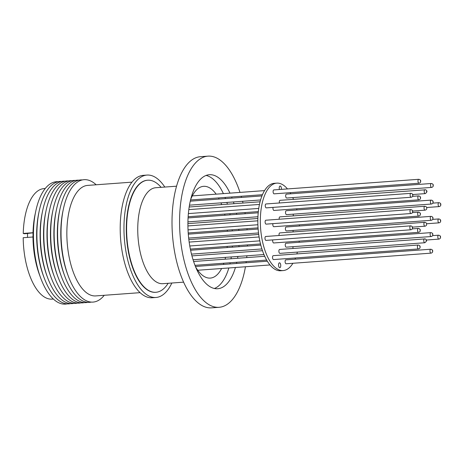 <?xml version="1.0" encoding="UTF-8"?>
<svg xmlns="http://www.w3.org/2000/svg" width="464" height="464" viewBox="0 0 464 464"><rect width="100%" height="100%" fill="white"/><g stroke="black" fill="none" stroke-linecap="round" stroke-linejoin="round"><path stroke-width="0.7" d="M27.556 233.496L24.18 233.746L23.235 233.427A55.402 24.569 -94.2 0 1 43.981 188.604L45.234 188.512M53.337 299.025L52.084 299.118A55.402 24.569 -94.2 0 1 47.554 298.52A55.402 24.569 -94.2 0 1 23.2 237.719L32.979 237L33.019 232.713A55.402 24.569 -94.2 0 1 35.055 214.548L35.751 211.242A61.364 27.214 -94.2 0 1 58.203 181.708M23.235 233.427L33.019 232.713M67.158 303.862A61.364 27.214 -94.2 0 1 40.641 277.919A61.364 27.214 -94.2 0 1 33.449 233.728A61.364 27.214 -94.2 0 1 35.751 211.242M40.641 277.919L39.469 274.752A55.402 24.569 -94.2 0 1 32.979 237M70.609 303.613A61.364 27.214 -94.2 0 1 44.092 277.669L43.448 275.929A58.099 25.764 -94.2 0 1 36.639 234.088A58.099 25.764 -94.2 0 1 38.819 212.802L39.196 210.987A61.364 27.214 -94.2 0 1 61.648 181.453M44.092 277.669A61.364 27.214 -94.2 0 1 36.9 233.473A61.364 27.214 -94.2 0 1 39.196 210.987M74.054 303.357A61.364 27.214 -94.2 0 1 47.537 277.414L46.893 275.68A58.099 25.764 -94.2 0 1 40.09 233.839A58.099 25.764 -94.2 0 1 42.265 212.547L42.647 210.731A61.364 27.214 -94.2 0 1 65.099 181.204M47.537 277.414A61.364 27.214 -94.2 0 1 40.345 233.224A61.364 27.214 -94.2 0 1 42.647 210.731M77.505 303.102A61.364 27.214 -94.2 0 1 50.982 277.165L50.344 275.425A58.099 25.764 -94.2 0 1 43.535 233.583A58.099 25.764 -94.2 0 1 45.716 212.297L46.093 210.482A61.364 27.214 -94.2 0 1 68.544 180.948M50.982 277.165A61.364 27.214 -94.2 0 1 43.796 232.969A61.364 27.214 -94.2 0 1 46.093 210.482M80.951 302.853A61.364 27.214 -94.2 0 1 54.433 276.909L53.789 275.169A58.099 25.764 -94.2 0 1 46.986 233.328A58.099 25.764 -94.2 0 1 49.161 212.042L49.544 210.227A61.364 27.214 -94.2 0 1 71.995 180.699M54.433 276.909A61.364 27.214 -94.2 0 1 47.241 232.713A61.364 27.214 -94.2 0 1 49.544 210.227M84.402 302.598A61.364 27.214 -94.2 0 1 57.878 276.66L57.24 274.92A58.099 25.764 -94.2 0 1 50.431 233.079A58.099 25.764 -94.2 0 1 52.612 211.787L52.989 209.977A61.364 27.214 -94.2 0 1 75.441 180.444M57.878 276.66A61.364 27.214 -94.2 0 1 50.692 232.464A61.364 27.214 -94.2 0 1 52.989 209.977M87.847 302.348A61.364 27.214 -94.2 0 1 61.329 276.405L60.685 274.665A58.099 25.764 -94.2 0 1 53.882 232.824A58.099 25.764 -94.2 0 1 56.057 211.538L56.44 209.722A61.364 27.214 -94.2 0 1 78.892 180.189M61.329 276.405A61.364 27.214 -94.2 0 1 54.137 232.209A61.364 27.214 -94.2 0 1 56.44 209.722M91.298 302.093A61.364 27.214 -94.2 0 1 64.774 276.15L64.136 274.415A58.099 25.764 -94.2 0 1 57.327 232.574A58.099 25.764 -94.2 0 1 59.508 211.282L59.885 209.467A61.364 27.214 -94.2 0 1 82.337 179.939M64.774 276.15A61.364 27.214 -94.2 0 1 57.588 231.959A61.364 27.214 -94.2 0 1 59.885 209.467M104.261 295.29A61.364 27.214 -94.2 0 1 68.225 275.9L67.582 274.16A58.099 25.764 -94.2 0 1 60.778 232.319A58.099 25.764 -94.2 0 1 62.953 211.033L63.336 209.218A61.364 27.214 -94.2 0 1 96.158 184.776M68.225 275.9A61.364 27.214 -94.2 0 1 61.033 231.704A61.364 27.214 -94.2 0 1 63.336 209.218M140.093 292.662L95.735 295.916A55.402 24.569 -94.2 0 1 91.205 295.319A55.402 24.569 -94.2 0 1 66.851 232.365A55.402 24.569 -94.2 0 1 87.632 185.403L131.991 182.149M171.837 283.023A61.364 27.214 -94.2 0 1 155.956 297.476A61.364 27.214 -94.2 0 1 123.963 227.087A61.364 27.214 -94.2 0 1 146.984 175.073A61.364 27.214 -94.2 0 1 164.801 187.056M155.956 297.476L152.198 297.749A61.364 27.214 -94.2 0 1 120.205 227.366A61.364 27.214 -94.2 0 1 143.219 175.351L146.984 175.073M155.742 292.297A56.185 24.917 -94.2 0 1 155.579 292.308A56.185 24.917 -94.2 0 1 126.289 227.865A56.185 24.917 -94.2 0 1 147.361 180.235A56.185 24.917 -94.2 0 1 147.523 180.229M168.148 283.289A56.185 24.917 -94.2 0 1 155.898 292.285A56.185 24.917 -94.2 0 1 151.305 291.682A56.185 24.917 -94.2 0 1 126.608 227.841A56.185 24.917 -94.2 0 1 147.68 180.212A56.185 24.917 -94.2 0 1 152.273 180.821A56.185 24.917 -94.2 0 1 161.107 187.328M245.444 266.754A75.777 33.605 -94.2 0 1 219.078 307.301L211.52 307.852A75.777 33.605 -94.2 0 1 172.011 220.934A75.777 33.605 -94.2 0 1 200.436 156.699L207.994 156.148A75.777 33.605 -94.2 0 1 239.992 192.409M247.474 244.893A75.777 33.605 -94.2 0 1 247.445 246.077M246.877 255.792A75.777 33.605 -94.2 0 1 246.703 257.607M246.233 261.58A75.777 33.605 -94.2 0 1 246.071 262.775M219.078 307.301A75.777 33.605 -94.2 0 1 179.568 220.383A75.777 33.605 -94.2 0 1 207.994 156.148M232.273 230.939A57.159 25.346 85.8 0 0 232.186 229.761M230.127 214.849A57.159 25.346 85.8 0 0 229.889 213.684M227.43 204.189A57.159 25.346 85.8 0 0 226.867 202.432M225.498 198.592A57.159 25.346 85.8 0 0 225.046 197.444M223.393 193.627A57.159 25.346 85.8 0 0 206.097 175.444M235.428 267.49A57.159 25.346 -94.2 0 1 217.715 288.73A57.159 25.346 -94.2 0 1 187.914 223.167A57.159 25.346 -94.2 0 1 209.351 174.719A57.159 25.346 -94.2 0 1 229.976 193.146M231.629 196.962A57.159 25.346 -94.2 0 1 232.081 198.111M233.45 201.95A57.159 25.346 -94.2 0 1 234.013 203.708M236.472 213.202A57.159 25.346 -94.2 0 1 236.71 214.368M238.769 229.28A57.159 25.346 -94.2 0 1 238.856 230.457M190.675 199.503A46.006 20.404 -94.2 0 1 203.586 186.325A46.006 20.404 -94.2 0 1 216.154 194.155M218.532 197.919A46.006 20.404 -94.2 0 1 219.147 199.056M220.951 202.867A46.006 20.404 -94.2 0 1 221.67 204.612M224.669 214.066A46.006 20.404 -94.2 0 1 224.947 215.226M227.256 230.127A46.006 20.404 -94.2 0 1 227.343 231.304M278.545 264.88A2.453 1.09 -94.2 0 1 279.467 262.804A2.453 1.09 -94.2 0 1 280.749 265.617A2.453 1.09 -94.2 0 1 279.827 267.699A2.453 1.09 -94.2 0 1 278.545 264.88M279.398 189.521A2.453 1.09 -94.2 0 1 279.218 188.082A2.453 1.09 -94.2 0 1 280.14 186A2.453 1.09 -94.2 0 1 281.416 188.819A2.453 1.09 -94.2 0 1 281.381 189.376M292.912 263.274A43.831 19.442 -94.2 0 1 283.185 270.564L280.679 270.75A43.831 19.442 -94.2 0 1 257.827 220.475A43.831 19.442 -94.2 0 1 274.27 183.321L276.776 183.135A43.831 19.442 -94.2 0 1 287.46 188.929M299.239 241.094A43.831 19.442 -94.2 0 1 299.118 242.289M297.378 252.091A43.831 19.442 -94.2 0 1 296.873 253.924M295.504 257.967A43.831 19.442 -94.2 0 1 295.005 259.185M283.185 270.564A43.831 19.442 -94.2 0 1 260.333 220.29A43.831 19.442 -94.2 0 1 276.776 183.135M265.112 221.885A1.966 0.87 85.8 0 0 266.139 224.135L411.017 213.515A1.966 0.87 -94.2 0 1 409.99 211.259A1.966 0.87 -94.2 0 1 410.727 209.595L265.849 220.22A1.966 0.87 85.8 0 0 265.112 221.885M273.099 191.591A1.966 0.87 85.8 0 0 274.125 193.842L419.004 183.222A1.966 0.87 -94.2 0 1 417.983 180.966A1.966 0.87 -94.2 0 1 418.719 179.301L273.835 189.927A1.966 0.87 85.8 0 0 273.099 191.591M272.907 223.642A1.966 0.87 85.8 0 0 272.815 224.454A1.966 0.87 85.8 0 0 273.841 226.71L418.719 216.085A1.966 0.87 -94.2 0 1 417.693 213.834A1.966 0.87 -94.2 0 1 418.429 212.17L412.426 212.611M272.53 257.323A1.966 0.87 85.8 0 0 273.551 259.573L418.429 248.948A1.966 0.87 -94.2 0 1 417.409 246.697A1.966 0.87 -94.2 0 1 418.145 245.033L273.267 255.658A1.966 0.87 85.8 0 0 272.53 257.323M412.421 227.128L424.937 226.212A1.966 0.87 -94.2 0 1 423.91 223.955A1.966 0.87 -94.2 0 1 424.647 222.297L279.769 232.916A1.966 0.87 85.8 0 0 279.032 234.581A1.966 0.87 85.8 0 0 279.119 235.497M285.528 212.396A1.966 0.87 85.8 0 0 286.555 214.646L431.433 204.027A1.966 0.87 -94.2 0 1 430.412 201.77A1.966 0.87 -94.2 0 1 431.149 200.106L286.265 210.731A1.966 0.87 85.8 0 0 285.528 212.396M285.244 244.917A1.966 0.87 85.8 0 0 286.271 247.167L431.149 236.541A1.966 0.87 -94.2 0 1 430.128 234.291A1.966 0.87 -94.2 0 1 430.865 232.626L285.981 243.252A1.966 0.87 85.8 0 0 285.244 244.917M293.045 246.668A1.966 0.87 85.8 0 0 292.946 247.486A1.966 0.87 85.8 0 0 293.051 248.472M293.329 214.153A1.966 0.87 85.8 0 0 293.231 214.965A1.966 0.87 85.8 0 0 293.323 215.882M293.184 230.411A1.966 0.87 85.8 0 0 293.091 231.229A1.966 0.87 85.8 0 0 293.144 231.936M285.099 261.522A1.966 0.87 85.8 0 0 286.126 263.772L431.004 253.147A1.966 0.87 -94.2 0 1 429.983 250.896A1.966 0.87 -94.2 0 1 430.72 249.232L285.836 259.857A1.966 0.87 85.8 0 0 285.099 261.522M285.389 228.653A1.966 0.87 85.8 0 0 286.41 230.91L431.294 220.284A1.966 0.87 -94.2 0 1 430.267 218.034A1.966 0.87 -94.2 0 1 431.004 216.369L286.126 226.989A1.966 0.87 85.8 0 0 285.389 228.653M285.673 195.791A1.966 0.87 85.8 0 0 286.7 198.041L431.578 187.421A1.966 0.87 -94.2 0 1 430.557 185.165A1.966 0.87 -94.2 0 1 431.294 183.5L286.41 194.126A1.966 0.87 85.8 0 0 285.673 195.791M412.624 211.074L425.076 210.157A1.966 0.87 -94.2 0 1 424.05 207.907A1.966 0.87 -94.2 0 1 424.786 206.242L279.908 216.868A1.966 0.87 85.8 0 0 279.171 218.532A1.966 0.87 85.8 0 0 279.224 219.24M279.786 249.475A1.966 0.87 85.8 0 0 279.624 249.452A1.966 0.87 85.8 0 0 278.887 251.297A1.966 0.87 85.8 0 0 279.751 253.35A1.966 0.87 85.8 0 0 279.908 253.373A1.966 0.87 85.8 0 0 280.065 253.327M272.768 239.9A1.966 0.87 85.8 0 0 272.675 240.717A1.966 0.87 85.8 0 0 273.696 242.968L418.574 232.342A1.966 0.87 -94.2 0 1 417.554 230.092A1.966 0.87 -94.2 0 1 418.29 228.427L412.281 228.868M273.052 207.379A1.966 0.87 85.8 0 0 272.954 208.197A1.966 0.87 85.8 0 0 273.98 210.447L418.859 199.827A1.966 0.87 -94.2 0 1 417.838 197.571A1.966 0.87 -94.2 0 1 418.574 195.907L412.566 196.347M265.257 205.627A1.966 0.87 85.8 0 0 266.278 207.878L411.156 197.252A1.966 0.87 -94.2 0 1 410.135 195.002A1.966 0.87 -94.2 0 1 410.872 193.337L265.994 203.963A1.966 0.87 85.8 0 0 265.257 205.627M264.973 238.142A1.966 0.87 85.8 0 0 265.994 240.398L410.872 229.773A1.966 0.87 -94.2 0 1 409.851 227.522A1.966 0.87 -94.2 0 1 410.588 225.858L265.71 236.478A1.966 0.87 85.8 0 0 264.973 238.142M412.502 211.485L412.38 211.166L412.502 211.485M420.488 181.192L420.367 180.873L420.488 181.192M420.204 214.061L420.082 213.742L420.204 214.061M419.92 246.923L419.792 246.604L419.92 246.923M426.584 191.278L426.578 191.829L426.584 191.278M432.918 201.997L432.796 201.678L432.918 201.997M432.634 234.517L432.512 234.198L432.634 234.517M440.336 237.087L440.214 236.768L440.336 237.087M440.62 204.572L440.498 204.253L440.62 204.572M440.481 220.829L440.353 220.51L440.481 220.829M432.489 251.123L432.367 250.804L432.489 251.123M432.779 218.26L432.657 217.941L432.779 218.26M433.063 185.391L432.941 185.072L433.063 185.391M426.155 240.404L426.149 240.955L426.155 240.404M420.065 230.318L419.937 229.999L420.065 230.318M420.343 197.797L420.222 197.478L420.343 197.797M412.647 195.228L412.519 194.909L412.647 195.228M412.363 227.749L412.235 227.43L412.363 227.749M33.019 232.829L27.556 233.444L27.521 237.4M241.193 196.26A75.777 33.605 -94.2 0 1 241.529 197.42M242.573 201.277A75.777 33.605 -94.2 0 1 243.008 203.046M244.992 212.576A75.777 33.605 -94.2 0 1 245.189 213.742M247.005 228.677A75.777 33.605 -94.2 0 1 247.092 229.854M238.995 245.514A57.159 25.346 -94.2 0 1 238.925 246.703M237.881 256.453A57.159 25.346 -94.2 0 1 237.58 258.274M236.785 262.27A57.159 25.346 -94.2 0 1 236.507 263.477M214.385 288.486A57.159 25.346 85.8 0 0 228.845 267.972M229.924 263.958A57.159 25.346 85.8 0 0 230.202 262.752M230.997 258.755A57.159 25.346 85.8 0 0 231.298 256.934M232.342 247.184A57.159 25.346 85.8 0 0 232.412 245.995M227.232 246.378A46.006 20.404 -94.2 0 1 227.122 247.567M225.539 257.358A46.006 20.404 -94.2 0 1 225.081 259.19M223.851 263.221A46.006 20.404 -94.2 0 1 223.41 264.434M221.606 268.505A46.006 20.404 -94.2 0 1 210.314 278.087A46.006 20.404 -94.2 0 1 195.622 266.933M290.128 192.67A43.831 19.442 -94.2 0 1 290.8 193.807M292.743 197.6A43.831 19.442 -94.2 0 1 293.509 199.34M296.658 208.788A43.831 19.442 -94.2 0 1 296.954 209.948M299.326 224.843A43.831 19.442 -94.2 0 1 299.408 226.014M280.215 200.349A1.966 0.87 85.8 0 0 280.053 200.332A1.966 0.87 85.8 0 0 279.421 202.977M176.564 186.192L155.788 187.717A48.111 21.338 85.8 0 0 137.744 228.497A48.111 21.338 85.8 0 0 158.891 283.162A48.111 21.338 85.8 0 0 162.823 283.684L183.599 282.158M412.682 194.544L425.221 193.621A1.966 0.87 -94.2 0 1 425.059 193.604A1.966 0.87 -94.2 0 1 424.195 191.551A1.966 0.87 -94.2 0 1 424.931 189.706A1.966 0.87 -94.2 0 1 425.094 189.724M426.312 240.033L438.851 239.117A1.966 0.87 -94.2 0 1 437.825 236.86A1.966 0.87 -94.2 0 1 438.561 235.196L432.558 235.637M426.625 207.512L439.135 206.596A1.966 0.87 -94.2 0 1 438.109 204.346A1.966 0.87 -94.2 0 1 438.845 202.681L432.842 203.122M426.538 223.77L438.99 222.853A1.966 0.87 -94.2 0 1 437.97 220.603A1.966 0.87 -94.2 0 1 438.706 218.938L432.697 219.379M279.908 253.373L424.792 242.747A1.966 0.87 -94.2 0 1 424.63 242.724A1.966 0.87 -94.2 0 1 423.771 240.671A1.966 0.87 -94.2 0 1 424.502 238.832A1.966 0.87 -94.2 0 1 424.664 238.85M155.579 292.308L155.898 292.285M269.996 264.956L197.751 270.251M258.523 232.951L188.662 238.078M260.582 199.961L189.486 205.169M263.946 254.539L193.053 259.741M258.048 227.865L188.21 232.986M262.45 194.7L190.565 199.972M257.885 224.744L188.036 229.866M266.655 260.078L194.99 265.333M259.805 240.851L189.776 245.984M258.75 208.429L188.384 213.591M258.338 211.596L188.14 216.746M260.501 243.936L190.356 249.081M257.932 216.746L187.932 221.879M261.905 248.953L191.487 254.115M411.017 213.515C412.189 213.225 412.745 212.587 412.682 211.613C412.85 210.546 412.2 209.873 410.727 209.595M419.004 183.222C420.181 182.932 420.732 182.294 420.668 181.32C420.836 180.252 420.187 179.58 418.719 179.301M418.719 216.085C419.891 215.795 420.448 215.163 420.384 214.182C420.552 213.115 419.897 212.442 418.429 212.17M418.429 248.948C419.607 248.658 420.158 248.025 420.094 247.051C420.262 245.984 419.613 245.311 418.145 245.033M424.937 226.212C426.109 225.922 426.665 225.284 426.602 224.309C426.77 223.242 426.114 222.569 424.647 222.297M425.221 193.621C427.373 192.108 427.506 190.826 425.61 189.793L280.053 200.332M431.433 204.027C432.605 203.731 433.161 203.099 433.098 202.124C433.266 201.057 432.616 200.384 431.149 200.106M431.149 236.541C432.326 236.251 432.877 235.619 432.813 234.639C432.982 233.572 432.332 232.905 430.865 232.626M438.851 239.117C440.023 238.827 440.58 238.189 440.516 237.214C440.684 236.147 440.034 235.474 438.561 235.196M439.135 206.596C440.307 206.306 440.864 205.674 440.8 204.694C440.968 203.626 440.319 202.954 438.845 202.681M438.99 222.853C440.168 222.563 440.725 221.931 440.661 220.957C440.823 219.89 440.174 219.217 438.706 218.938M431.004 253.147C432.181 252.857 432.732 252.225 432.668 251.244C432.837 250.177 432.187 249.51 430.72 249.232M431.294 220.284C432.465 219.994 433.022 219.362 432.958 218.382C433.127 217.314 432.471 216.642 431.004 216.369M431.578 187.421C432.75 187.125 433.306 186.493 433.243 185.519C433.411 184.452 432.761 183.779 431.294 183.5M425.076 210.157C426.248 209.867 426.805 209.235 426.741 208.255C426.909 207.188 426.259 206.521 424.786 206.242M424.792 242.747C426.944 241.228 427.077 239.952 425.181 238.914L279.624 249.452M418.574 232.342C419.752 232.052 420.303 231.42 420.239 230.446C420.407 229.378 419.758 228.706 418.29 228.427M418.859 199.827C420.036 199.537 420.587 198.899 420.523 197.925C420.691 196.858 420.042 196.185 418.574 195.907M411.156 197.252C412.334 196.962 412.885 196.33 412.821 195.35C412.989 194.283 412.339 193.616 410.872 193.337M410.872 229.773C412.049 229.483 412.6 228.851 412.537 227.87C412.705 226.803 412.055 226.13 410.588 225.858M147.361 180.235L147.68 180.212M267.328 261.215L195.443 266.487M258.129 229.042L188.297 234.163M261.951 195.918L190.286 201.173M257.868 218.48L187.914 223.613M262.485 250.711L191.945 255.884M264.544 190.611L192.299 195.907M257.827 220.812L187.92 225.933M264.712 256.285L193.621 261.499M259.086 236.965L189.167 242.092M259.463 204.438L188.813 209.618M258.715 234.459L188.836 239.586M260.078 201.794L189.19 206.99M258.216 212.79L188.071 217.935M260.797 245.096L190.6 250.247"/></g></svg>

